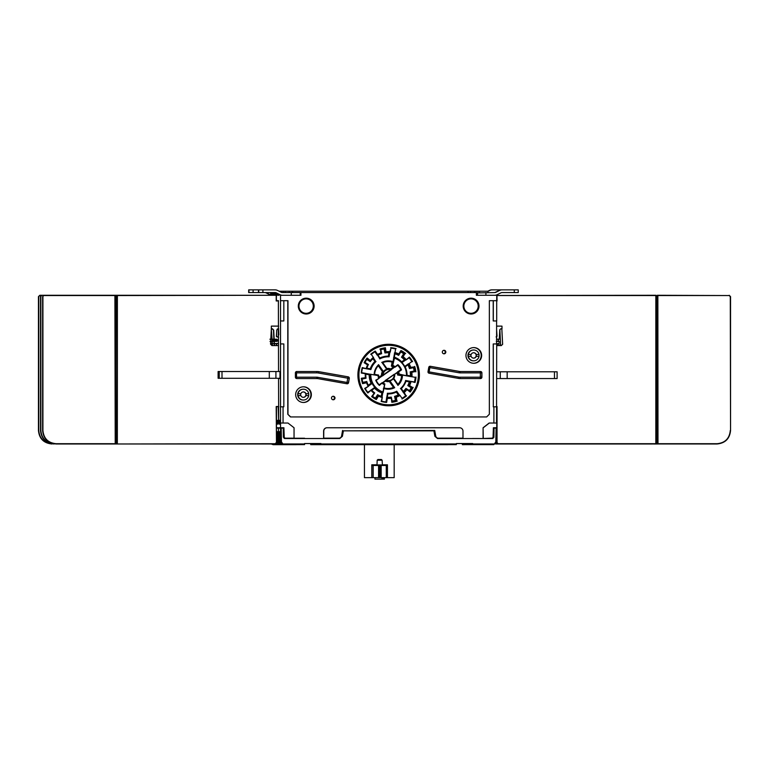 <?xml version="1.0" encoding="UTF-8"?>
<svg xmlns="http://www.w3.org/2000/svg" width="769" height="769" viewBox="0 0 769 769"><rect width="100%" height="100%" fill="white"/><g stroke="black" fill="none" stroke-linecap="round" stroke-linejoin="round"><path stroke-width="1.15" d="M499.792 329.814L500.542 344.147L499.187 345.569M500.542 344.147L499.869 329.574M500.629 344.147L499.283 345.569M495.611 443.915L717.035 443.982C725.244 443.184 729.752 438.676 730.55 430.467L730.29 296.632L729.204 295.546L655.851 295.546M655.736 443.982L653.871 443.982L655.736 443.982M495.832 443.694L494.996 443.578M476.367 292.951L477.549 292.951L477.549 295.277L476.367 295.277L496.774 295.277L496.697 300.958M496.697 300.689L496.697 320.961L493.217 320.961L493.217 300.689L489.344 300.689L496.774 300.689M496.601 320.961L496.601 343.945M493.314 343.945L493.314 406.811L493.217 343.945L496.697 343.945L496.534 423.027L495.784 423.027M483.086 438.484L483.086 427.756L489.161 423.027L496.774 423.027L496.774 427.756L493.39 427.756L493.073 436.869A1.355 1.355 -90 0 1 491.727 438.167L483.192 438.484M495.669 428.131L493.39 427.756M276.475 427.756L283.915 427.756L284.232 436.869A1.355 1.355 -90 0 0 285.578 438.167L285.52 438.167A1.355 1.355 90 0 1 284.165 436.869L284.232 436.869M280.512 428.131L280.752 441.964L281.444 441.964L281.204 428.131L278.474 428.131L281.156 428.131M300.41 444.626L281.425 444.626L278.724 441.964L278.474 428.131L279.137 428.131L276.475 428.131L279.08 428.131M276.398 428.131L277.061 428.131M470.628 443.54L470.609 444.626L468.581 444.626L468.571 443.54L468.532 444.626L466.504 444.626L466.495 443.953L466.456 444.626L464.428 444.626L464.409 443.54L456.353 443.54L472.704 443.54L472.685 444.626L470.657 444.626L470.647 443.54M279.656 431.64L279.849 441.964L280.752 441.964L283.453 444.626L304.562 444.626L304.572 443.54L312.637 443.54L312.656 444.626L314.684 444.626L314.713 443.54L314.732 444.626L316.761 444.626L316.79 443.54L316.809 444.626L318.837 444.626L318.856 443.54L318.885 444.626L456.334 444.626L456.353 443.54M304.572 443.54L320.933 443.54L320.913 444.626M348.511 444.626L347.848 444.626L348.511 444.626M426.708 444.626L425.997 444.626M278.436 428.131L278.676 441.964L281.377 444.626L282.329 444.626L278.397 444.626L276.186 443.473M472.531 438.541L489.305 438.541L472.685 438.484M456.353 443.578L464.38 443.578L464.389 444.655L462.352 444.655L462.313 443.578M304.572 443.578L312.637 443.578M278.628 444.626L274.571 443.982M488.738 444.626L489.642 444.626L489.651 443.953M275.475 443.934L278.176 444.626L276.061 443.607M277.378 431.64L277.551 441.964L280.252 444.626L279.301 444.626L276.6 441.964L276.475 434.735M277.051 428.131L276.359 428.131M287.125 438.234L304.562 438.234L287.125 438.541M281.377 444.626L280.474 444.626L277.772 441.964L277.58 431.64M280.243 444.626L279.339 444.626L276.648 441.964L276.475 432.245M302.486 444.626L298.324 444.626M490.814 444.626L491.718 444.626L491.727 443.953M489.69 444.626L490.593 444.626M496.745 428.131L496.082 428.131L495.832 441.964L496.495 441.964L496.745 428.131L496.495 441.964L493.794 444.626L472.685 444.626M493.929 430.275L493.967 428.131L496.082 428.131M492.891 444.626L493.794 444.626L495.832 441.964M281.204 428.131L283.232 428.131L283.386 437.215L284.741 438.541L339.744 438.541L342.407 436.302L343.368 430.832L342.359 436.302L339.696 438.541M494.054 428.131L493.89 437.215L492.545 438.541L437.542 438.541L434.879 436.302L433.918 430.832L343.368 430.832M420.48 444.626L419.768 444.626M342.282 444.626L341.619 444.626L342.282 444.626M275.177 444.626L273.447 443.982M486.662 444.626L487.556 444.626M275.437 443.944L277.224 444.626M281.425 444.626L280.925 444.626M276.773 444.626L275.196 444.626M276.1 444.626L274.35 443.982M422.556 444.626L421.845 444.626M344.358 444.626L343.695 444.626L344.358 444.626M424.632 444.626L423.921 444.626M346.435 444.626L345.771 444.626L346.435 444.626M287.789 423.027L283.059 423.027L283.059 406.811M280.531 427.756L280.531 295.277L280.022 294.902M287.789 300.689L287.789 414.241L290.49 416.942L486.633 416.942L489.344 414.241L489.344 300.689M493.217 406.811L493.89 406.811L493.89 423.027M459.429 427.756L326.988 427.756A3.384 3.374 90 0 0 323.605 431.14L323.605 438.541M493.871 433.543L493.804 437.532M493.304 430.275L494.006 430.275L493.948 433.543L493.189 433.543M492.996 437.273L492.958 438.455M483.086 427.756L483.259 438.167M483.259 427.756L489.344 423.027M494.813 406.811L493.89 406.811M494.65 406.811L496.697 406.811L496.687 423.027L497.043 406.532L497.043 442.627L498.12 443.713L656.217 443.713M493.89 437.215L492.496 438.541M283.982 433.543L284.155 438.407M283.857 427.756L284.059 433.543L283.328 433.543M284.222 438.436L284.165 436.869M281.444 441.964L283.453 444.626L282.55 444.626L279.849 441.964M282.329 444.626L279.628 441.964L279.455 431.64M434.677 430.467L435.639 435.936A2.701 2.701 90 0 0 438.301 438.167L438.368 438.167A2.701 2.701 -90 0 1 435.706 435.936L434.735 430.467L345.262 430.832M326.988 427.756L327.161 427.756A3.384 3.374 -90 0 0 323.778 431.14L323.72 438.541M438.301 438.167L462.919 438.541M438.368 438.167L462.986 438.167L462.986 431.14A3.384 3.374 -90 0 0 459.612 427.756L327.161 427.756M342.57 430.467L341.599 435.936A2.701 2.701 -90 0 1 338.937 438.167L323.778 438.167M285.578 438.167L294.046 438.167L294.046 427.756L287.971 423.027L280.531 423.027M272.303 345.569L272.399 343.676M272.399 341.369L272.399 339.216M271.707 292.576L271.707 295.277L272.735 295.277L272.735 292.576M274.821 292.576L274.821 295.277L273.783 295.277L273.783 292.576M276.898 293.364L276.898 295.277L275.869 295.277L275.869 292.854L279.608 294.71A5.412 5.402 90 0 0 282.012 295.277M278.974 294.402L278.974 295.277L277.945 295.277L277.945 293.883M279.08 424.113L279.906 424.113L279.906 420.364L279.08 420.364L279.08 424.113L279.906 423.632M277.003 424.113L277.83 424.113L277.83 420.364L277.003 420.364L277.003 424.113L277.83 423.632M279.974 378.281L275.917 378.281L275.917 371.523L279.974 371.523L279.974 378.55L279.012 378.281M276.6 345.55L271.89 345.569L274.379 345.569L274.129 343.676M274.379 345.569L274.475 343.676M274.475 341.369L274.475 339.216M276.552 343.676L276.456 345.569L276.206 343.676M276.206 406.811L276.475 423.027M276.552 341.369L276.552 339.216M276.552 336.697L276.552 333.371M272.668 328.911L271.342 328.805L270.544 344.147L271.89 345.569L278.541 345.569L278.282 343.532M278.282 337.158L278.282 328.805M278.215 406.811L278.695 423.027L278.541 378.281M278.541 371.523L278.378 300.689M300.708 292.576L300.227 295.277L300.227 292.576L476.367 292.576L476.367 295.277M476.617 292.951L494.727 292.576A2.701 2.701 90 0 0 495.928 292.287L499.667 290.432A5.412 5.402 -90 0 1 502.07 289.865L501.628 289.865A5.412 5.402 90 0 0 499.225 290.432L495.476 292.287A2.701 2.701 -90 0 1 494.275 292.576M290.672 416.942L287.789 414.241M280.531 300.689L287.971 300.689L287.971 414.241M300.939 292.576L300.939 295.277L280.531 295.277M317.703 378.608L346.982 383.779A1.355 1.355 90 0 0 348.549 382.683L349.299 378.415A1.355 1.355 90 0 0 348.203 376.848L318.924 371.687A10.949 10.949 90 0 0 317.02 371.523L296.747 371.523A1.355 1.355 90 0 0 295.402 372.878L295.402 377.204A1.355 1.355 90 0 0 296.747 378.55L317.02 378.55A3.922 3.922 -90 0 1 317.703 378.608M459.602 371.465L430.323 366.294A1.355 1.355 90 0 0 428.756 367.399L428.006 371.658A1.355 1.355 90 0 0 429.102 373.225L458.382 378.386A10.949 10.949 90 0 0 460.285 378.55L480.558 378.55A1.355 1.355 90 0 0 481.903 377.204L481.903 372.878A1.355 1.355 90 0 0 480.558 371.523L460.285 371.523A3.922 3.922 -90 0 1 459.602 371.465L459.41 371.465A3.922 3.922 90 0 0 460.093 371.523L460.054 372.878A5.268 5.268 90 0 1 459.141 372.792L459.41 371.465A3.922 3.922 90 0 0 460.093 371.523L460.285 371.523M463.188 306.091A7.911 7.901 90 0 0 471.099 314.002A7.911 7.901 90 0 0 479 306.091A7.911 7.901 90 0 0 471.099 298.18A7.911 7.901 90 0 0 463.188 306.091M298.305 306.091A7.911 7.901 90 0 0 306.216 314.002A7.911 7.901 90 0 0 314.117 306.091A7.911 7.901 90 0 0 306.216 298.18A7.911 7.901 90 0 0 298.305 306.091M442.31 352.058A1.759 1.759 90 0 0 444.069 353.817A1.759 1.759 90 0 0 445.818 352.058A1.759 1.759 90 0 0 444.069 350.299A1.759 1.759 90 0 0 442.31 352.058M331.487 398.015A1.759 1.759 90 0 0 333.246 399.774A1.759 1.759 90 0 0 334.996 398.015A1.759 1.759 90 0 0 333.246 396.266A1.759 1.759 90 0 0 331.487 398.015M295.671 394.641A7.844 7.834 90 0 0 303.505 402.475A7.844 7.834 90 0 0 311.349 394.641A7.844 7.834 90 0 0 303.505 386.797A7.844 7.834 90 0 0 295.671 394.641M357.902 375.041A30.75 30.75 90 0 0 388.653 405.792A30.75 30.75 90 0 0 419.403 375.041A30.75 30.75 90 0 0 388.653 344.281A30.75 30.75 90 0 0 357.902 375.041M465.956 355.432A7.844 7.834 90 0 0 473.8 363.276A7.844 7.834 90 0 0 481.634 355.432A7.844 7.834 90 0 0 473.8 347.598A7.844 7.834 90 0 0 465.956 355.432M493.314 300.689L493.314 320.961M280.454 320.961L283.828 320.961L283.828 300.689M300.227 292.576L282.454 292.576A2.701 2.701 90 0 1 281.252 292.287L277.513 290.432A5.412 5.402 -90 0 0 275.11 289.865L248.685 289.865L248.685 292.576L275.11 292.576A2.701 2.701 90 0 1 276.311 292.854L275.86 292.854A2.701 2.701 -90 0 0 274.658 292.576M282.454 295.277A5.412 5.402 -90 0 1 280.051 294.71L276.311 292.854M258.509 292.576L258.509 289.865M258.73 289.865L258.73 292.576M296.555 371.533L296.526 372.878L316.799 372.878L316.828 371.523A10.949 10.949 -90 0 1 318.731 371.687L348.203 376.848M316.828 378.55L316.799 377.204A5.268 5.268 90 0 1 317.712 377.281L317.51 378.579M430.323 366.294L429.861 367.63L428.746 367.428M481.903 372.878L481.711 377.204A1.355 1.355 -90 0 1 480.365 378.55L480.327 377.204L460.054 377.204A9.603 9.593 -90 0 1 458.391 377.05L429.112 371.888L428.91 373.176M463.851 306.091A7.229 7.229 90 0 0 471.08 313.319A7.229 7.229 90 0 0 478.308 306.091A7.229 7.229 90 0 0 471.08 298.862A7.229 7.229 90 0 0 463.851 306.091M471.022 298.862A7.229 7.229 -90 0 1 478.193 306.091A7.229 7.229 -90 0 1 471.022 313.319M298.968 306.091A7.229 7.229 90 0 0 306.197 313.319A7.229 7.229 90 0 0 313.425 306.091A7.229 7.229 90 0 0 306.197 298.862A7.229 7.229 90 0 0 298.968 306.091M306.139 298.862A7.229 7.229 -90 0 1 313.31 306.091A7.229 7.229 -90 0 1 306.139 313.319M444.04 353.817L445.78 352.058L444.04 350.299M333.227 399.774L334.976 398.015L333.227 396.266M303.294 386.797A7.844 7.834 -90 0 1 310.916 394.641A7.844 7.834 -90 0 1 303.294 402.475M303.399 389.229L303.082 389.229A5.412 5.402 90 0 0 297.67 394.641A5.412 5.402 90 0 0 303.082 400.043L303.399 400.043A5.412 5.402 -90 0 1 298.074 395.583L298.026 395.583A5.412 5.402 -90 0 1 298.026 393.69L298.074 393.69A5.412 5.402 -90 0 1 308.725 393.69L305.927 393.69A2.701 2.701 90 0 0 300.862 393.69L298.074 393.69M308.667 393.69A5.412 5.402 -90 0 1 308.667 395.583M305.927 393.69L305.879 393.69A2.701 2.701 90 0 1 305.879 395.583L308.725 395.583A5.412 5.402 -90 0 1 303.399 400.043M305.927 395.583A2.701 2.701 90 0 1 300.862 395.583L298.074 395.583M303.303 391.94A2.701 2.701 -90 0 1 305.908 394.641A2.701 2.701 -90 0 1 303.303 397.342M300.814 393.69A2.701 2.701 90 0 0 300.814 395.583M391.037 405.657A30.75 30.75 -90 0 1 388.383 405.792M394.305 404.917L391.037 405.359M400.851 403.033A30.75 30.75 -90 0 1 394.305 405.167M404.705 400.851L400.851 402.889M409.041 397.583L405.08 400.851M413.924 392.007L409.204 397.583M414.481 391.037L413.924 391.902M417.192 385.721L414.616 391.037M417.778 384.5L417.192 385.442M418.394 381.232L417.519 384.5M419.028 374.695L418.48 381.232M358.344 380.203L358.344 369.87M359.402 384.5L362.401 391.037M362.478 391.037L364.881 394.545M384.5 405.244A30.414 30.404 90 0 0 388.114 405.455L388.624 405.455C412.251 406.609 428.035 376.291 413.53 357.595C407.339 349.213 399.034 344.887 388.624 344.618A30.414 30.404 -90 0 1 415.596 389.085A30.414 30.404 -90 0 1 363.708 392.488A30.414 30.404 -90 0 1 388.624 344.618L384.5 344.56M384.5 344.839A30.414 30.404 90 0 0 369.36 351.087M368.149 352.115L365.265 355.076M364.881 355.528L359.632 364.881M417.538 364.881L419.038 374.695M413.924 358.171L417.288 364.881M411.675 355.076L413.924 358.066M407.387 351.106L411.559 355.076M403.715 348.53A30.75 30.75 -90 0 1 407.387 351.068M397.583 345.973L403.542 348.53M394.305 344.897L397.583 345.752M388.633 344.281L394.305 345.156M366.496 396.362L371.417 400.505M371.417 400.466A30.414 30.404 90 0 0 372.023 400.851M371.936 400.851L374.695 402.437M374.695 402.139L377.964 403.869M377.964 403.658L379.348 404.119M378.646 404.119L381.232 404.571M381.232 404.879L384.5 405.513M405.696 380.54L414.731 382.039A27.04 27.03 90 0 0 415.558 377.387L411.54 376.675A22.983 22.974 90 0 0 411.453 372.398L415.423 371.514A27.04 27.03 90 0 0 414.404 366.9L410.425 367.784A22.983 22.974 90 0 0 408.704 363.862L412.04 361.526A27.04 27.03 90 0 0 409.329 357.652L405.994 359.988A22.983 22.974 90 0 0 402.898 357.027L405.09 353.596A27.04 27.03 90 0 0 401.101 351.048L398.909 354.49A22.983 22.974 90 0 0 394.93 352.933L395.631 348.924A27.04 27.03 90 0 0 390.969 348.097L390.268 352.115A22.983 22.974 90 0 0 385.99 352.212L385.106 348.232A27.04 27.03 90 0 0 380.492 349.251L380.905 352.961A23.387 23.378 90 0 0 377.589 354.422L375.253 351.087L377.589 354.422M379.819 358.787A18.254 18.245 90 0 1 388.124 356.787L388.297 356.787A18.254 18.245 -90 0 0 379.867 358.854L377.454 354.951A22.983 22.974 90 0 1 381.376 353.231L380.492 349.251L380.905 352.961M380.492 349.251L385.432 347.78A27.444 27.434 90 0 0 380.021 348.982M384.625 348.299L385.99 352.212L385.432 347.78M385.99 352.212L388.124 352.058M388.297 356.787A18.254 18.245 -90 0 1 389.114 356.806L389.941 351.683A23.387 23.378 90 0 0 386.317 351.769M390.268 352.115L390.979 348.097L389.941 351.683M394.593 352.981A22.983 22.974 -90 0 1 398.409 354.49L398.775 353.961A23.387 23.378 90 0 0 395.401 352.644M398.909 354.49L400.966 350.52L398.775 353.961M405.994 359.988L409.406 357.104L405.994 359.988L404.465 359.873A22.311 22.301 -90 0 0 401.485 357.191L402.398 357.027A22.983 22.974 -90 0 1 405.494 359.988L401.889 362.507M408.252 363.948A22.983 22.974 -90 0 1 409.925 367.784L410.704 367.303A23.387 23.378 90 0 0 409.243 363.987M410.425 367.784L414.404 366.9L410.704 367.303M408.839 391.037L409.387 390.594L405.955 388.412L406.128 389.316L410.069 391.508A27.04 27.03 90 0 0 412.607 387.509L409.175 385.327A22.983 22.974 90 0 0 410.723 381.337L415.039 382.51A27.444 27.434 90 0 0 416 377.05M410.723 381.337L415.039 382.51M402.043 398.323A27.04 27.03 -90 0 0 405.686 395.747L403.677 392.401A22.983 22.974 90 0 0 406.628 389.316L410.165 392.046A27.444 27.434 90 0 0 413.145 387.374M406.628 389.316L410.165 392.046M405.686 395.747L403.35 392.401L404.225 392.469L406.013 395.747A27.04 27.03 90 0 1 402.139 398.457L399.803 395.122L398.294 394.882L396.333 392.084L396.564 391.219M399.793 395.122A22.983 22.974 90 0 1 395.881 396.842L395.381 396.842L396.266 400.822L396.766 400.822L396.371 397.112A23.387 23.378 90 0 0 399.688 395.651M362.507 368.082L366.534 368.736L362.516 368.034A27.04 27.03 90 0 0 361.699 372.686L365.708 373.398A22.983 22.974 90 0 0 365.804 377.675L361.824 378.559A27.04 27.03 90 0 0 362.853 383.173L366.832 382.299A22.983 22.974 90 0 0 368.553 386.211L365.217 388.547A27.04 27.03 90 0 0 367.928 392.421L371.264 390.085A22.983 22.974 90 0 0 374.349 393.046L372.167 396.477A27.04 27.03 90 0 0 376.156 399.024L378.338 395.583A22.983 22.974 90 0 0 382.328 397.14L381.626 401.149A27.04 27.03 90 0 0 386.278 401.976L386.99 397.958A22.983 22.974 90 0 0 391.267 397.871L392.142 401.841A27.04 27.03 90 0 0 396.766 400.822L396.371 397.112M391.642 401.841L392.152 401.091L391.277 397.121L390.767 397.871L391.267 397.871L391.844 402.293A27.444 27.434 90 0 0 397.246 401.091M391.267 397.871L391.844 402.293M399.476 395.122L396.737 391.219A18.254 18.245 -90 0 1 387.489 393.267L386.663 397.958L387.336 398.39A23.387 23.378 90 0 0 390.96 398.313M381.626 401.149L382.328 397.14L381.164 401.447L386.624 402.408L387.336 398.39M381.828 397.14L381.28 396.275A22.311 22.301 -90 0 1 377.589 394.699L378.502 396.112A23.387 23.378 90 0 0 381.876 397.429M372.167 396.477L374.349 393.046L371.638 396.573L376.31 399.553L378.502 396.112M367.803 392.277L371.264 390.085L367.87 392.969L364.689 388.432L368.553 386.211L365.217 388.547M368.053 386.211L368.274 385.221A22.311 22.301 -90 0 1 366.765 381.501L366.573 382.77A23.387 23.378 90 0 0 368.034 386.086M361.824 378.559L365.804 377.675L361.392 378.242L362.593 383.654L366.573 382.77M365.804 377.675L365.294 373.734A23.387 23.378 90 0 0 365.371 377.358M365.708 373.398L361.276 373.023L365.294 373.734M361.699 372.686L362.237 367.563A27.444 27.434 90 0 0 361.276 373.023M367.024 358.787L370.62 360.757L367.188 358.565A27.04 27.03 90 0 0 364.65 362.564L368.082 364.746A22.983 22.974 90 0 0 366.534 368.736L362.237 367.563M366.534 368.736L367.572 364.9A23.387 23.378 90 0 0 366.255 368.274M368.082 364.746L364.131 362.708L367.572 364.9M364.65 362.564L367.101 358.027A27.444 27.434 90 0 0 364.131 362.708M371.244 354.326L373.58 357.672L371.244 354.326L375.118 351.616A27.04 27.03 90 0 0 371.244 354.326L373.58 357.672A22.983 22.974 90 0 0 370.629 360.757L367.101 358.027M377.127 354.951L374.888 351.75M364.881 361.238L364.881 362.266M364.881 362.708L364.881 362.122M364.881 363.026L364.881 362.353L364.881 363.026M367.582 364.746L368.447 364.516L364.881 362.353M366.688 358.565L366.832 359.479L370.264 361.661A22.311 22.301 -90 0 1 372.946 358.681L373.08 357.672M370.12 360.757L370.264 361.661M373.273 357.941L375.81 361.574L374.907 361.478L372.946 358.681M373.378 357.845L375.81 361.574A18.254 18.245 90 0 0 370.725 369.533L370.245 368.793L366.88 368.207A22.311 22.301 -90 0 1 368.447 364.516M366.034 368.736L366.88 368.207M386.663 397.958L385.961 401.947M409.723 391.508L410.069 391.037L409.339 391.037M405.532 380.511L405.974 381.28L409.339 381.866L410.223 381.337A22.983 22.974 -90 0 1 408.675 385.327L407.772 385.567L411.194 387.749L412.107 387.509A27.04 27.03 -90 0 1 409.915 391.037L410.069 391.037M403.167 392.401L403.273 391.392A22.311 22.301 -90 0 0 405.955 388.412M400.438 388.508L401.312 388.595L403.273 391.392M415.231 377.387A27.04 27.03 -90 0 1 414.424 381.991M409.118 357.796A27.04 27.03 -90 0 1 411.713 361.526M390.969 348.136A27.04 27.03 -90 0 1 395.304 348.924M389.941 352.115L388.951 352.75L388.355 356.114A18.927 18.917 90 0 0 379.886 357.989L379.684 358.854M379.992 349.251L380.77 349.722A26.357 26.357 -90 0 1 384.067 348.991L384.942 352.961A22.311 22.301 -90 0 1 388.951 352.75M380.866 353.231L381.645 353.692L380.77 349.722M384.606 348.232L384.067 348.991M385.49 352.212L384.942 352.961M389.768 352.115A22.983 22.974 -90 0 0 388.374 352.058A22.983 22.974 -90 0 1 389.768 352.115L388.941 356.797L388.355 356.114M376.954 354.951L377.925 355.191L379.886 357.989M365.708 373.484L370.072 374.224L365.708 373.455M394.603 352.933L393.055 361.68A14.178 14.169 90 0 0 381.914 362.382L386.759 369.293A5.95 5.95 90 0 0 383.433 371.619L378.598 364.708A14.178 14.169 90 0 0 374.128 374.878M366.207 368.736L370.898 369.562A18.254 18.245 -90 0 1 375.983 361.574M394.42 352.933L394.939 353.807A22.311 22.301 -90 0 1 398.63 355.374L400.812 351.942A26.357 26.357 -90 0 1 403.667 353.759L401.485 357.191M393.593 357.623L394.343 357.172L394.939 353.807M398.409 354.49L398.63 355.374M400.601 351.048L400.812 351.942M400.976 351.25A27.04 27.03 -90 0 1 404.59 353.596L403.667 353.759M401.591 362.718L401.668 361.834L404.465 359.873M393.055 361.68L392.171 365.736L392.671 365.736L394.103 357.623A18.254 18.245 -90 0 1 406.859 375.849L398.246 374.416L406.859 375.849L399.13 374.07A10.545 10.545 90 0 0 398.688 371.869L401.562 369.86L398.688 371.869M400.937 369.716L401.053 369.716A13.515 13.515 90 0 0 397.871 365.179L395.026 367.169A10.141 10.132 90 0 0 392.671 365.736L394.43 358.162L393.776 357.623M370.072 374.224L378.511 375.657A10.141 10.132 90 0 0 379.05 378.358L376.204 380.357A13.515 13.515 90 0 0 379.377 384.894L398.207 371.715A10.141 10.132 90 0 1 398.746 374.416L399.13 374.07M391.161 369.658L397.919 364.66A13.929 13.919 90 0 1 401.562 369.86M400.851 369.716L400.726 369.716A13.515 13.515 -90 0 0 397.688 365.313M397.881 371.715L400.726 369.716M406.532 375.849L411.223 376.675M393.324 378.684L398.006 385.365A14.178 14.169 90 0 0 402.475 375.137M389.893 380.847L394.689 387.691A14.178 14.169 90 0 1 383.856 388.499M382.02 397.044L382.827 392.45L381.876 392.901L381.28 396.275M403.35 392.401L400.62 388.508A18.254 18.245 -90 0 0 405.705 380.511L410.396 381.337M396.612 391.286L399.294 395.122A22.983 22.974 -90 0 1 395.381 396.842L394.574 396.381L395.449 400.351A26.357 26.357 -90 0 1 392.152 401.091M392.132 401.774A27.04 27.03 -90 0 0 396.266 400.822L395.449 400.351M390.767 397.871A22.983 22.974 -90 0 1 388.374 398.015A22.983 22.974 -90 0 0 390.767 397.871M386.49 397.958L387.268 397.323L387.864 393.959A18.927 18.917 90 0 0 396.333 392.084M387.316 393.267L387.864 393.959M375.657 399.024L375.407 398.131A26.357 26.357 -90 0 1 372.552 396.314L374.734 392.892A22.311 22.301 -90 0 1 371.754 390.2L370.764 390.085M371.667 396.477L372.552 396.314M373.849 393.046L374.734 392.892M374.666 387.355L374.561 388.239L371.754 390.2M368.457 386.048L372.129 383.481L371.071 383.26L368.274 385.221M372.129 383.481A18.254 18.245 90 0 0 374.839 387.355L370.937 390.085M383.154 392.45L384.587 384.337L383.154 392.45A18.254 18.245 -90 0 1 370.398 374.224L378.511 375.657L379.05 378.358L375.714 380.213L379.357 385.413L382.231 382.904A10.141 10.132 90 0 0 384.587 384.337L382.827 392.45M379.242 384.769L381.905 382.904M383.366 388.393L384.125 387.932L384.827 383.914A9.459 9.459 -90 0 1 382.866 382.914L381.732 382.904M384.087 384.337L384.827 383.914M389.739 380.876L394.507 387.691L393.478 387.422A13.496 13.496 -90 0 1 384.125 387.932M389.672 380.78L389.364 381.539L393.478 387.422M389.364 381.539A6.623 6.623 90 0 1 385.452 381.107L385.404 380.328M382.731 375.781L383.097 375.041A5.546 5.537 -90 0 1 390.537 369.831L382.731 375.781A5.95 5.95 -90 0 1 391.344 369.745L378.992 378.175M378.492 364.804L383.433 371.619M382.404 375.781L381.501 375.455L378.915 377.271A9.459 9.459 -90 0 1 378.646 375.08L374.628 374.378A13.496 13.496 -90 0 1 378.31 365.756L378.415 364.708M378.55 378.358L378.915 377.271M378.954 378.079L382.222 375.781A5.95 5.95 90 0 1 383.26 371.619L382.424 371.638A6.623 6.623 90 0 0 381.501 375.455M373.955 374.936L374.628 374.378M378.012 375.657L378.646 375.08M381.741 362.382L382.741 362.651L386.855 368.534L386.576 369.293M388.21 360.863A14.178 14.169 -90 0 1 392.882 361.68L392.103 362.141L391.392 366.159A9.459 9.459 -90 0 1 393.353 367.159L394.305 367.322L391.046 369.601M394.305 367.169L394.305 367.005A10.141 10.132 -90 0 0 392.171 365.736L391.392 366.159M395.026 367.169L397.919 364.66M390.844 369.745L390.767 368.966L393.353 367.159M397.698 371.715L397.304 372.802L394.305 374.416M397.736 371.812A10.141 10.132 -90 0 1 398.246 374.416L397.573 374.993L401.591 375.695A13.496 13.496 -90 0 1 397.909 384.317L397.833 385.365M397.938 385.269A14.178 14.169 -90 0 0 402.302 375.137L401.591 375.695M392.997 378.454L393.795 378.444L397.909 384.317M385.577 380.328L394.199 374.292M388.21 389.21A14.178 14.169 -90 0 0 394.507 387.691L394.689 387.691M394.526 374.292C394.555 378.281 392.594 380.511 388.624 380.982A5.95 5.95 -90 0 0 394.526 374.292L385.903 380.328A5.95 5.95 -90 0 0 388.624 380.982L388.124 380.982A5.95 5.95 90 0 1 385.509 380.376M362.353 383.173L362.795 382.385A26.357 26.357 -90 0 1 362.064 379.079L366.034 378.204A22.311 22.301 -90 0 1 365.823 374.195L369.187 374.791A18.927 18.917 90 0 0 371.071 383.26M361.324 378.559L362.064 379.079M365.304 377.675L366.034 378.204M365.208 373.398L365.823 374.195M368.409 385.961L371.946 383.481A18.254 18.245 90 0 1 369.899 374.224L369.187 374.791M406.349 375.849L407.032 375.282A18.927 18.917 90 0 0 405.148 366.813L404.302 366.592M413.933 367.005A27.04 27.03 -90 0 1 414.924 371.514L414.155 370.994L410.185 371.869L410.954 372.398A22.983 22.974 -90 0 1 411.04 376.647L410.396 375.878L407.032 375.282M408.204 363.862L407.954 364.852L405.148 366.813M409.925 367.784L409.454 368.572L413.424 367.697A26.357 26.357 -90 0 1 414.155 370.994M413.905 366.9L413.424 367.697M408.377 363.862L404.715 366.428M401.966 362.584L405.667 359.988M473.579 347.598A7.844 7.834 -90 0 1 481.202 355.432A7.844 7.834 -90 0 1 473.579 363.276M473.685 350.03L473.368 350.03A5.412 5.402 90 0 0 467.965 355.432A5.412 5.402 90 0 0 473.368 360.844L473.685 360.844A5.412 5.402 -90 0 1 468.359 356.383L468.311 356.383A5.412 5.402 -90 0 1 468.311 354.49L468.359 354.49A5.412 5.402 -90 0 1 479.01 354.49L476.222 354.49A2.701 2.701 90 0 0 471.157 354.49L468.359 354.49M478.962 354.49A5.412 5.402 -90 0 1 478.962 356.383M476.222 354.49L476.165 354.49A2.701 2.701 90 0 1 476.165 356.383L479.01 356.383A5.412 5.402 -90 0 1 473.685 360.844M476.222 356.383A2.701 2.701 90 0 1 471.157 356.383L468.359 356.383M473.589 352.731A2.701 2.701 -90 0 1 476.194 355.432A2.701 2.701 -90 0 1 473.589 358.133M471.099 354.49A2.701 2.701 90 0 0 471.099 356.383M494.727 295.277A5.412 5.402 -90 0 0 497.13 294.71L500.869 292.854A2.701 2.701 90 0 1 502.07 292.576L518.239 292.576L518.239 289.865L502.07 289.865M518.239 292.576L518.239 289.865M278.974 295.277L277.945 295.277M276.898 295.277L275.869 295.277M274.821 295.277L273.783 295.277M270.659 292.576L270.659 295.277L270.159 295.277M468.061 292.576L468.061 291.22L292.633 291.22L292.633 292.576M292.633 291.22L292.403 292.576M292.403 291.22L292.105 292.576M292.105 291.22L289.259 291.22L289.259 292.576M285.164 292.576L285.164 291.22L280.099 291.22L280.099 291.72M289.259 291.22L285.164 291.22M279.099 291.22L280.099 291.22M272.303 344.089A0.673 0.673 90 0 0 272.053 344.618L272.053 343.676M272.053 341.369L272.053 339.216M487.95 292.576L487.95 291.22L468.061 291.22M479.558 292.576L479.558 291.22M487.95 291.384L489.863 290.432A5.412 5.402 -90 0 1 492.266 289.865L491.814 289.865A5.412 5.402 90 0 0 489.411 290.432L487.825 291.22M501.628 289.865L492.266 289.865M474.511 291.22L474.511 292.576M470.522 292.576L470.522 291.22M270.659 294.902A5.412 5.402 -90 0 1 270.246 294.71L266.497 292.854A2.701 2.701 90 0 0 265.295 292.576M264.844 292.576A2.701 2.701 -90 0 1 266.045 292.854L269.794 294.71A5.412 5.402 90 0 0 270.659 295.056M248.925 289.865L248.925 292.576L248.935 289.865M248.704 292.576L248.704 289.865M280.291 406.811L283.828 406.811L283.828 343.945L280.454 343.945M282.502 423.027L283.636 423.027M279.974 378.55L279.012 378.55M275.917 371.523L218.117 371.523L218.117 378.281L275.917 378.281M269.304 378.281L269.304 371.523M115.84 295.277L115.888 443.713L116.975 443.713L117.234 295.277L115.302 295.277L276.206 295.277L276.475 300.689L278.503 300.689L276.206 300.958L276.206 295.277L116.975 295.546L117.234 443.982L115.811 443.982L117.388 443.982L115.542 443.713M270.563 343.637L277.763 343.676M272.399 339.177L273.553 340.225L273.024 341.292L270.121 341.407M272.899 339.292L270.006 339.177M272.62 339.292L273.274 340.532L272.524 341.407M272.707 339.331L273.274 340.225M273.274 340.532L272.745 341.292M272.841 341.263L270.015 341.378L272.707 341.359M269.9 339.216L272.812 339.331M52.004 443.982L51.965 443.982C43.756 443.184 39.248 438.676 38.45 430.467L38.488 430.467C39.286 438.676 43.795 443.184 52.004 443.982L52.004 443.828M115.129 295.277L113.264 295.277M43.948 295.277L41.92 295.277L40.565 296.632L41.882 295.277L39.834 295.277L38.45 296.632L38.45 430.467L38.45 296.632L39.844 295.546L38.488 296.632L38.758 430.467C39.546 438.513 43.958 442.925 52.004 443.713M274.129 295.277L117.388 295.277L117.34 443.982L275.148 443.982L276.398 442.627M117.301 443.982L115.302 443.982M117.34 295.277L274.043 295.277M272.322 343.637L272.197 341.407L274.879 341.407L275.638 340.225L274.764 339.177L272.091 339.177L271.322 329.286M271.294 329.814L272.091 339.177M275.638 340.532L274.802 341.378L271.918 341.407L272.034 343.637M274.475 339.177L275.36 340.225L274.6 341.407M271.313 329.459L271.88 339.216L272.591 339.216M271.899 339.216L274.677 339.216L275.638 340.225M274.735 341.378L272.197 341.407M271.995 341.378L272.111 343.676L278.407 343.387M54.08 443.982L54.041 443.982C45.832 443.184 41.334 438.676 40.526 430.467L40.565 430.467C41.363 438.676 45.871 443.184 54.08 443.982L54.09 443.828M41.882 295.277L40.526 296.632L40.526 430.467L40.526 296.632M276.475 295.546L276.206 300.958L278.541 300.958L276.206 300.958M278.695 406.811L276.206 406.532L278.541 406.532L276.206 406.532L276.475 442.627L275.119 443.982L276.206 442.627M285.712 423.027L283.059 423.027M278.551 328.805L278.791 334.765M271.342 328.805L271.342 326.094L271.342 328.805M278.628 326.094L271.342 326.094M276.206 295.277L116.936 295.546L117.33 443.713M117.253 295.277L43.996 295.277L42.641 296.632L42.612 430.467C43.449 438.676 47.947 443.184 56.156 443.982L115.84 443.982L115.225 443.982L114.898 295.546M56.118 443.982C47.909 443.184 43.41 438.676 42.612 430.467L42.631 296.632L43.958 295.277L42.612 296.632L42.92 430.467C43.698 438.513 48.12 442.925 56.166 443.713L56.156 443.982M278.686 326.123L271.457 326.133M278.686 328.767L277.244 329.055M277.224 329.074L278.08 328.767L276.734 330.045L276.407 336.236L277.08 336.947L276.359 336.207M276.407 336.236L278.628 337.649M274.398 343.637L274.168 341.378L277.186 341.292L277.715 340.225L276.84 339.177L277.494 340.225L276.677 341.407M274.168 339.177L273.687 330.045L272.332 328.767L273.581 330.084L273.956 339.216L276.84 339.177M272.332 328.767L271.457 328.767M278.628 328.805L278.032 328.805L278.628 328.805M272.13 328.805L271.255 328.805L272.226 328.805L273.476 330.084L273.879 339.177L274.677 339.216M272.053 328.767L273.399 330.045M277.186 341.292L273.995 341.407L274.11 343.637M276.561 339.177L277.436 340.225M274.072 341.378L274.197 343.676L272.12 343.676M277.436 340.532L277.1 341.263M276.984 341.273L274.302 341.378M273.975 339.216L276.648 339.216M447.923 443.992L447.894 444.655L361.526 444.655L362.209 444.098M398.409 444.098L399.053 444.655L398.342 444.098M362.276 444.098L361.593 444.655L310.714 444.655L347.751 444.655M397.025 444.655L445.866 444.655M349.511 444.655L364.439 444.655L364.439 477.645L387.441 477.645L387.441 464.803L386.355 465.476L372.927 465.476L371.773 464.803L371.773 477.645M387.441 477.645L394.18 477.645L394.18 444.655L395.718 444.655M395.939 444.655L406.186 444.655M410.944 444.655L409.685 444.655M364.131 444.655L350.837 444.655M350.962 444.655L364.554 444.655M395.112 444.655L396.237 444.655M411.175 444.655L412.357 444.655M372.532 444.655L374.263 444.655M372.388 444.655L368.341 444.655M377.175 460.208L377.887 459.526L381.424 459.526L382.126 460.208L377.175 460.208L376.973 465.476M376.973 464.937L382.385 464.937L382.126 460.208M386.269 477.645L386.269 465.476L386.269 477.645M379.876 477.645L379.876 465.476M374.945 477.645L374.945 479.135L381.924 479.135L381.924 477.645M384.413 477.645L384.413 479.135L383.202 479.135L383.202 477.645M383.202 479.135L381.924 479.135M312.752 443.992L312.743 444.655M310.714 444.655L310.676 443.578M273.351 443.982L275.139 444.655L273.101 444.655L271.313 443.982L273.101 444.655L294.229 444.655M296.286 443.992L296.257 444.655L275.139 444.655M496.697 371.792L500.263 371.792L500.263 378.55L496.697 378.55M500.263 378.55L557.112 378.55L557.112 371.792L500.263 371.792M557.112 378.55L557.112 371.792M507.165 371.792L507.165 378.55M498.418 341.378L498.302 339.216M498.562 344.147L497.207 345.569M498.206 339.216L498.322 341.378M498.466 344.147L497.12 345.569M495.534 443.982L651.804 443.982M657.572 443.713L655.919 443.982L657.985 443.982M496.601 326.133L501.984 326.133L496.601 326.094M502.618 344.147L501.83 328.805L502.618 344.147L501.263 345.569M502.705 344.147L501.359 345.569L496.697 345.569M496.601 333.285L496.755 336.236L496.082 336.947M496.601 332.458L496.755 336.236M496.12 336.918L496.889 336.207L496.601 330.66M496.361 336.947L497.034 336.236L496.601 329.565M496.505 339.216L499.273 339.177L499.754 330.045L500.532 328.892L501.811 328.805M501.984 328.767L501.984 326.133M496.601 341.407L499.158 341.407L499.043 343.637L496.601 343.637M496.514 339.216L499.273 339.177M496.438 339.216L499.1 339.216M496.957 295.277L497.043 300.958M729.204 295.546L657.322 295.277M655.947 295.277L496.774 295.479M497.043 442.627L498.12 443.982L496.687 442.627L496.764 427.756M498.12 443.713L657.86 443.982L657.312 443.713L657.351 295.277M716.996 443.982L717.044 443.713C725.09 442.925 729.502 438.513 730.29 430.467M499.158 341.407L496.389 341.378M496.313 341.369L499.091 341.378M497.034 336.236L496.216 336.918M498.927 343.676L496.793 343.676M496.043 443.713L497.226 443.713M277.551 441.964L276.475 441.964M277.772 441.964L278.724 441.973L278.513 430.304M276.648 441.964L276.475 432.274M472.704 443.953L493.804 443.953M320.933 443.953L456.353 443.953M283.473 443.953L304.572 443.953M279.628 441.964L278.724 441.964M485.902 292.576L485.902 295.277M291.278 295.277L291.278 292.576M262.902 289.865L262.902 292.576M258.749 292.576L258.749 289.865M258.49 289.865L258.49 292.576L258.49 289.865M318.924 371.687L318.462 373.023L347.751 378.185L346.992 382.443L348.549 382.683M316.828 371.523A10.949 10.949 -90 0 1 318.731 371.687M349.299 378.415L348.357 382.683A1.355 1.355 -90 0 1 347.127 383.789M348.011 376.848A1.355 1.355 -90 0 1 349.107 378.415L347.751 378.185L348.011 376.848M346.79 383.741L346.992 382.443L317.712 377.281M295.402 372.878L296.526 372.878L296.526 377.204L316.799 377.204M316.799 372.878A9.603 9.593 -90 0 1 318.462 373.023M295.402 377.204L296.526 377.204L296.555 378.54M429.986 366.284A1.355 1.355 -90 0 1 430.131 366.294L459.41 371.465M481.903 377.204L480.327 377.204L480.365 371.523A1.355 1.355 -90 0 1 481.711 372.878L460.054 372.878M427.997 371.687L429.112 371.888L429.861 367.63L459.141 372.792M458.189 378.348L458.391 377.05M460.054 377.204L460.093 378.55M412.991 357.979A29.741 29.731 -90 0 1 405.696 399.399A29.741 29.731 -90 0 1 364.285 392.094A29.741 29.731 -90 0 1 371.581 350.674A29.741 29.731 -90 0 1 412.991 357.979M375.253 351.087A27.444 27.434 90 0 0 370.716 354.259M373.052 357.604A23.387 23.378 90 0 0 370.543 360.219M361.392 378.242A27.444 27.434 90 0 0 362.593 383.654M364.689 388.432A27.444 27.434 90 0 0 367.87 392.969M371.206 390.623A23.387 23.378 90 0 0 373.83 393.132M371.638 396.573A27.444 27.434 90 0 0 376.31 399.553M381.164 401.447A27.444 27.434 90 0 0 386.624 402.408M402.024 398.996A27.444 27.434 90 0 0 406.561 395.814M404.225 392.469A23.387 23.378 90 0 0 406.724 389.854M409.704 385.173A23.387 23.378 90 0 0 411.021 381.799M411.982 376.339A23.387 23.378 90 0 0 411.905 372.715M415.885 371.831A27.444 27.434 90 0 0 414.683 366.419M412.588 361.651A27.444 27.434 90 0 0 409.406 357.104M406.061 359.45A23.387 23.378 90 0 0 403.446 356.941M405.638 353.5A27.444 27.434 90 0 0 400.966 350.52M396.102 348.626A27.444 27.434 90 0 0 390.652 347.665M365.025 362.324A26.357 26.357 -90 0 1 366.832 359.479M374.907 361.478A18.927 18.917 90 0 0 370.245 368.793M366.323 382.299L362.814 383.068M377.839 395.583L375.781 398.823M406.128 389.316A22.983 22.974 -90 0 1 403.283 392.315M411.194 387.749A26.357 26.357 -90 0 1 409.387 390.594M401.312 388.595A18.927 18.917 90 0 0 405.974 381.28M409.339 381.866A22.311 22.301 -90 0 1 407.772 385.567M377.925 355.191A22.311 22.301 -90 0 1 381.645 353.692M401.668 361.834A18.927 18.917 90 0 0 394.343 357.172M394.43 358.162A17.841 17.841 -90 0 1 406.474 375.368M398.294 394.882A22.311 22.301 -90 0 1 394.574 396.381M391.277 397.121A22.311 22.301 -90 0 1 387.268 397.323M387.489 393.276A18.254 18.245 90 0 0 388.124 393.286L388.297 393.286M374.734 387.432A18.254 18.245 90 0 0 382.654 392.45L381.857 396.996M377.589 394.699L375.407 398.131M374.561 388.239A18.927 18.917 90 0 0 381.876 392.901M382.847 391.921A17.841 17.841 -90 0 1 370.802 374.705M378.137 376.003A10.545 10.545 90 0 0 378.579 378.204M375.714 380.213A13.929 13.919 90 0 0 379.357 385.413M382.222 383.404A10.545 10.545 90 0 0 384.144 384.577M385.452 381.107L382.866 382.914M391.344 369.745L388.124 369.091A5.95 5.95 90 0 0 386.73 369.255M383.097 375.041L390.537 369.831M382.424 371.638L378.31 365.756M382.741 362.651A13.496 13.496 -90 0 1 392.103 362.141M395.045 366.669A10.545 10.545 90 0 0 393.132 365.496M390.767 368.966A6.623 6.623 90 0 0 386.855 368.534M397.304 372.802A9.459 9.459 -90 0 1 397.573 374.993M393.795 378.444A6.623 6.623 90 0 0 394.718 374.618M394.18 375.032A5.546 5.537 -90 0 1 386.74 380.242M366.765 381.501L362.795 382.385M407.954 364.852A22.311 22.301 -90 0 1 409.454 368.572M410.185 371.869A22.311 22.301 -90 0 1 410.396 375.878M514.278 292.576L514.278 289.865M283.28 291.22L283.28 292.576M281.637 292.441L281.637 291.22M272.13 345.569L272.053 344.618M477.895 291.22L477.895 292.576M476.251 292.576L476.251 291.22M253.088 289.865L253.088 292.576M222.001 371.523L222.001 378.281M219.232 378.281L219.232 371.523M38.758 296.632L38.758 430.467M111.072 295.546L113.149 295.546M41.074 295.546L39.844 295.546M40.565 296.632L40.844 430.467C41.622 438.513 46.044 442.925 54.09 443.713M40.844 296.632L40.844 430.467M117.253 443.982L275.129 443.713M276.475 406.811L276.475 442.627L276.475 406.811M42.92 296.632L42.92 430.467M56.166 443.713L115.59 443.713L115.34 295.277M115.225 443.713L115.225 295.546L43.996 295.546M382.126 464.803L387.441 464.803M371.773 464.803L377.175 464.803M373.157 477.645L373.157 465.476M378.569 465.476L378.569 477.645M379.03 465.476L379.03 477.645M380.703 477.645L380.703 465.476M381.155 477.645L381.164 465.476M373.1 465.476L373.1 477.645M554.468 378.55L554.468 371.792M655.822 443.982L655.832 295.546L496.774 295.546M501.907 328.805L500.859 328.815L501.907 328.805M655.832 443.713L657.62 443.713L657.86 295.277L657.985 443.713L717.044 443.713M717.035 443.982C725.244 443.184 729.752 438.676 730.55 430.467L730.55 296.632L729.195 295.277L730.29 296.632M496.687 442.627L496.687 431.447L496.726 442.963M496.764 423.027L496.764 406.811M656.226 443.713L656.226 295.546L656.226 443.713M496.601 343.676L498.966 343.676M655.275 443.982L655.784 443.982M493.794 444.626L496.495 441.964M386.99 397.958L388.624 398.015M378.338 395.583L382.328 397.14M371.264 390.085L374.349 393.046M366.832 382.299L368.553 386.211M373.58 357.672L370.62 360.757M381.376 353.231L377.454 354.951M394.103 357.623C402.456 360.824 406.714 366.9 406.859 375.849M378.511 375.657L370.398 374.224M376.204 380.357L379.05 378.358M382.231 382.904L384.587 384.337M248.685 292.576L248.685 289.865M218.117 371.523L218.117 378.281M269.881 339.216L272.486 339.216M271.966 339.216L274.571 339.216M274.235 343.676L277.849 343.676M276.725 339.216L274.043 339.216M382.385 464.937L382.385 465.476M730.55 296.632L730.55 430.467"/></g></svg>

